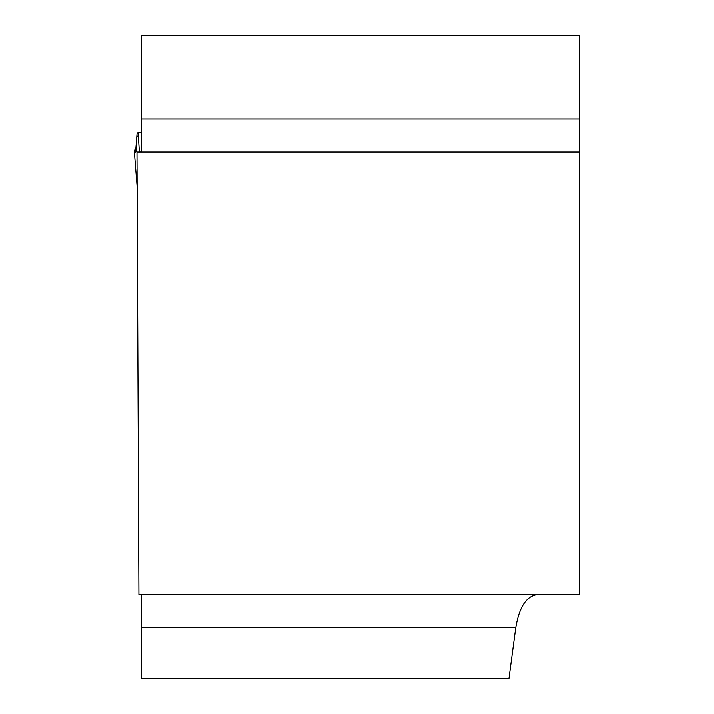 <?xml version="1.0" encoding="UTF-8"?>
<svg xmlns="http://www.w3.org/2000/svg" width="714" height="714" viewBox="0 0 714 714"><rect width="100%" height="100%" fill="white"/><g stroke="black" fill="none" stroke-linecap="round" stroke-linejoin="round"><path stroke-width="1.07" d="M579.777 151.957L136.981 151.957L138.918 594.753L579.777 594.753L579.777 35.7L141.167 35.7L141.167 151.502L140.435 151.957M141.167 594.753L141.167 678.3L508.966 678.3L515.713 627.776C519.176 607.123 526.325 596.119 537.16 594.753M139.391 151.957L138.088 132.465L137.079 133.357L135.553 152.189L134.232 150.136L136.49 149.342M138.088 132.465L141.167 132.465M137.133 186.532L134.232 150.136L135.365 152.118L136.071 151.502L136.927 136.035L138.32 136.035M515.713 627.776L141.167 627.776M141.167 118.935L579.777 118.935M135.553 152.189L135.026 152.189M134.223 150.092L137.133 186.711"/></g></svg>
